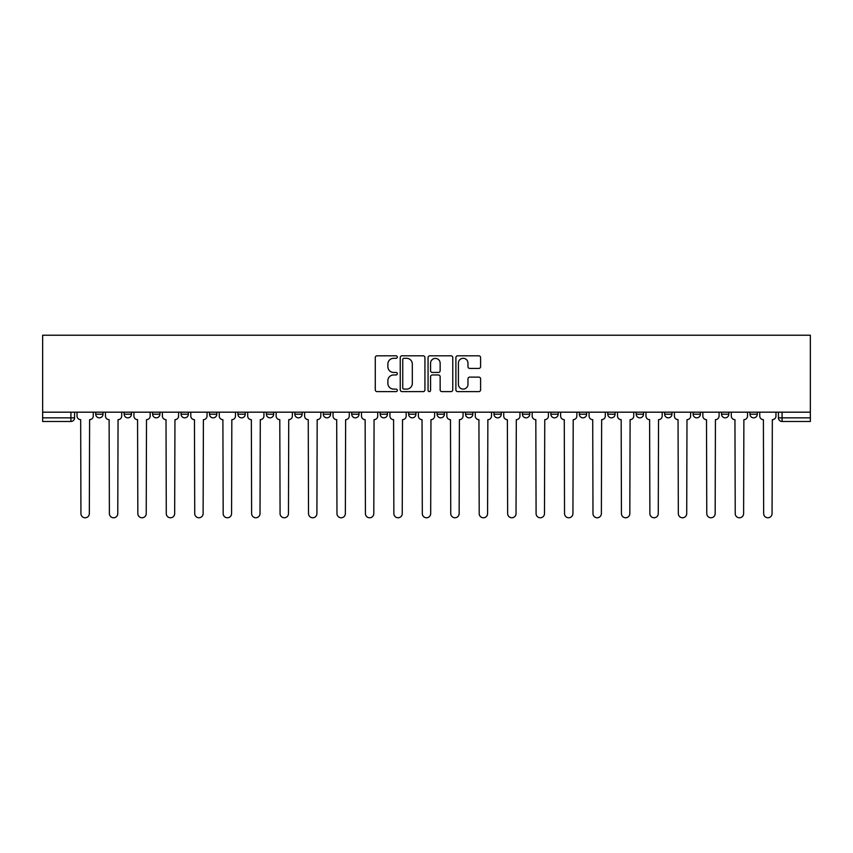 <?xml version="1.0" encoding="UTF-8"?>
<svg xmlns="http://www.w3.org/2000/svg" width="853" height="853" viewBox="0 0 853 853"><rect width="100%" height="100%" fill="white"/><g stroke="black" fill="none" stroke-linecap="round" stroke-linejoin="round"><path stroke-width="1.28" d="M397.327 357.066A1.258 1.258 0 0 0 396.069 355.808L377.058 355.808A1.791 1.791 0 0 0 375.267 357.599L375.267 389.821A1.791 1.791 0 0 0 377.058 391.612L396.069 391.612A1.258 1.258 0 0 0 397.327 390.354A1.258 1.258 0 0 0 396.069 389.107L393.606 389.107A5.726 5.726 0 0 1 387.88 383.37L387.88 380.694A5.726 5.726 0 0 1 393.606 374.957L396.069 374.957A1.258 1.258 0 0 0 397.327 373.71A1.258 1.258 0 0 0 396.069 372.452L393.606 372.452A5.726 5.726 0 0 1 387.88 366.726L387.88 364.039A5.726 5.726 0 0 1 393.606 358.313L396.069 358.313A1.258 1.258 0 0 0 397.327 357.066M664.647 414.195L664.647 412.18L664.647 414.195A3.647 3.647 0 0 0 668.294 417.842A3.647 3.647 0 0 1 664.647 414.195L671.94 414.195A3.647 3.647 0 0 1 668.294 417.842A3.647 3.647 0 0 0 671.94 414.195L671.94 412.18L671.94 414.195M408.63 412.18L408.63 414.195L415.923 414.195A3.647 3.647 0 0 1 412.276 417.842A3.647 3.647 0 0 1 408.63 414.195L408.63 412.18M323.287 412.18L323.287 414.195L330.58 414.195A3.647 3.647 0 0 1 326.934 417.842A3.647 3.647 0 0 1 323.287 414.195L323.287 412.18M266.392 412.18L266.392 414.195L273.685 414.195A3.647 3.647 0 0 1 270.038 417.842A3.647 3.647 0 0 1 266.392 414.195L266.392 412.18M237.944 412.18L237.944 414.195L245.237 414.195A3.647 3.647 0 0 1 241.591 417.842A3.647 3.647 0 0 1 237.944 414.195L237.944 412.18M181.06 412.18L181.06 414.195L188.353 414.195A3.647 3.647 0 0 1 184.706 417.842A3.647 3.647 0 0 1 181.06 414.195L181.06 412.18M478.81 368.432A1.791 1.791 0 0 0 480.602 366.641L480.602 357.599A1.791 1.791 0 0 0 478.81 355.808L457.688 355.808A1.791 1.791 0 0 0 455.897 357.599L455.897 389.821A1.791 1.791 0 0 0 457.688 391.612L478.81 391.612A1.791 1.791 0 0 0 480.602 389.821L480.602 378.903A1.791 1.791 0 0 0 478.81 377.111L469.768 377.111A1.791 1.791 0 0 0 467.977 378.903L467.977 384.319A4.787 4.787 0 0 1 463.19 389.107A4.787 4.787 0 0 1 458.402 384.319L458.402 363.101A4.787 4.787 0 0 1 463.19 358.313A4.787 4.787 0 0 1 467.977 363.101L467.977 366.641A1.791 1.791 0 0 0 469.768 368.432L478.81 368.432M810.35 412.18L42.65 412.18L42.65 335.229L810.35 335.229L810.35 421.489L782.084 421.489A3.647 3.647 0 0 1 778.437 417.842L810.35 417.842M424.933 357.599A1.791 1.791 0 0 0 423.141 355.808L402.019 355.808A1.791 1.791 0 0 0 400.238 357.599L400.238 389.821A1.791 1.791 0 0 0 402.019 391.612L423.141 391.612A1.791 1.791 0 0 0 424.933 389.821L424.933 357.599M429.859 355.808L450.981 355.808A1.791 1.791 0 0 1 452.762 357.599L452.762 389.821A1.791 1.791 0 0 1 450.981 391.612L441.939 391.612A1.791 1.791 0 0 1 440.148 389.821L440.148 376.749A1.791 1.791 0 0 0 438.357 374.957L432.364 374.957A1.791 1.791 0 0 0 430.573 376.749L430.573 390.354A1.258 1.258 0 0 1 429.315 391.612A1.258 1.258 0 0 1 428.067 390.354L428.067 357.599A1.791 1.791 0 0 1 429.859 355.808M778.437 412.18L778.437 417.842M74.563 412.18L74.563 417.842L74.563 412.18M70.916 421.489L42.65 421.489L42.65 417.842L74.563 417.842A3.647 3.647 0 0 1 70.916 421.489L70.916 412.18M42.65 412.18L42.65 417.842M749.99 412.18L749.99 414.195L757.283 414.195L757.283 412.18L757.283 414.195A3.647 3.647 0 0 1 753.636 417.842A3.647 3.647 0 0 1 749.99 414.195A3.647 3.647 0 0 0 753.636 417.842M728.835 412.18L728.835 414.195A3.647 3.647 0 0 1 725.189 417.842A3.647 3.647 0 0 1 721.542 414.195L728.835 414.195M721.542 412.18L721.542 414.195M693.094 412.18L693.094 414.195L700.388 414.195L700.388 412.18L700.388 414.195A3.647 3.647 0 0 1 696.741 417.842A3.647 3.647 0 0 1 693.094 414.195A3.647 3.647 0 0 0 696.741 417.842M636.199 412.18L636.199 414.195L643.503 414.195L643.503 412.18L643.503 414.195A3.647 3.647 0 0 1 639.857 417.842A3.647 3.647 0 0 1 636.199 414.195A3.647 3.647 0 0 0 639.857 417.842M615.056 414.195L615.056 412.18L615.056 414.195A3.647 3.647 0 0 1 611.409 417.842A3.647 3.647 0 0 1 607.762 414.195L615.056 414.195A3.647 3.647 0 0 1 611.409 417.842M607.762 412.18L607.762 414.195M586.608 412.18L586.608 414.195A3.647 3.647 0 0 1 582.962 417.842A3.647 3.647 0 0 1 579.315 414.195L586.608 414.195A3.647 3.647 0 0 1 582.962 417.842M579.315 412.18L579.315 414.195M558.161 412.18L558.161 414.195A3.647 3.647 0 0 1 554.514 417.842A3.647 3.647 0 0 1 550.867 414.195L558.161 414.195M550.867 412.18L550.867 414.195M529.713 412.18L529.713 414.195A3.647 3.647 0 0 1 526.066 417.842A3.647 3.647 0 0 1 522.42 414.195L529.713 414.195M522.42 412.18L522.42 414.195M501.265 412.18L501.265 414.195A3.647 3.647 0 0 1 497.619 417.842A3.647 3.647 0 0 1 493.972 414.195L501.265 414.195M493.972 412.18L493.972 414.195M472.818 412.18L472.818 414.195A3.647 3.647 0 0 1 469.171 417.842A3.647 3.647 0 0 1 465.525 414.195A3.647 3.647 0 0 0 469.171 417.842M465.525 412.18L465.525 414.195L472.818 414.195M444.37 412.18L444.37 414.195A3.647 3.647 0 0 1 440.724 417.842A3.647 3.647 0 0 1 437.077 414.195A3.647 3.647 0 0 0 440.724 417.842M437.077 412.18L437.077 414.195L444.37 414.195M415.923 412.18L415.923 414.195A3.647 3.647 0 0 1 412.276 417.842M387.475 412.18L387.475 414.195A3.647 3.647 0 0 1 383.829 417.842A3.647 3.647 0 0 1 380.182 414.195L387.475 414.195M380.182 412.18L380.182 414.195M359.028 412.18L359.028 414.195A3.647 3.647 0 0 1 355.381 417.842A3.647 3.647 0 0 1 351.735 414.195L359.028 414.195L359.028 412.18M351.735 412.18L351.735 414.195M330.58 412.18L330.58 414.195M302.133 412.18L302.133 414.195A3.647 3.647 0 0 1 298.486 417.842A3.647 3.647 0 0 1 294.839 414.195L302.133 414.195L302.133 412.18M294.839 412.18L294.839 414.195M273.685 412.18L273.685 414.195L273.685 412.18M245.237 414.195L245.237 412.18L245.237 414.195A3.647 3.647 0 0 1 241.591 417.842M216.801 412.18L216.801 414.195A3.647 3.647 0 0 1 213.143 417.842A3.647 3.647 0 0 1 209.497 414.195A3.647 3.647 0 0 0 213.143 417.842A3.647 3.647 0 0 0 216.801 414.195L216.801 412.18M209.497 412.18L209.497 414.195L216.801 414.195M188.353 412.18L188.353 414.195M159.906 412.18L159.906 414.195A3.647 3.647 0 0 1 156.259 417.842A3.647 3.647 0 0 1 152.612 414.195A3.647 3.647 0 0 0 156.259 417.842A3.647 3.647 0 0 0 159.906 414.195L152.612 414.195L152.612 412.18M124.165 412.18L124.165 414.195L131.458 414.195L131.458 412.18L131.458 414.195A3.647 3.647 0 0 1 127.811 417.842A3.647 3.647 0 0 1 124.165 414.195A3.647 3.647 0 0 0 127.811 417.842M95.717 412.18L95.717 414.195L103.01 414.195L103.01 412.18L103.01 414.195A3.647 3.647 0 0 1 99.364 417.842A3.647 3.647 0 0 1 95.717 414.195A3.647 3.647 0 0 0 99.364 417.842M403.991 358.313A1.258 1.258 0 0 0 402.744 359.571L402.744 387.848A1.258 1.258 0 0 0 403.991 389.107L406.582 389.107A5.726 5.726 0 0 0 412.319 383.37L412.319 364.039A5.726 5.726 0 0 0 406.582 358.313L403.991 358.313M440.148 363.197A4.787 4.787 0 0 0 435.361 358.409A4.787 4.787 0 0 0 430.573 363.197L430.573 370.671A1.791 1.791 0 0 0 432.364 372.452L438.357 372.452A1.791 1.791 0 0 0 440.148 370.671L440.148 363.197M77.026 416.019L77.026 412.18L77.026 416.019A3.647 3.647 0 0 0 80.672 419.665L80.939 513.57A4.19 4.19 0 0 0 85.14 517.771A4.19 4.19 0 0 0 89.33 513.57L89.608 419.665A3.647 3.647 0 0 0 93.254 416.019L93.254 412.18L93.254 416.019M80.672 419.665L80.939 513.57M89.33 513.57L89.608 419.665M105.473 416.019L105.473 412.18L105.473 416.019A3.647 3.647 0 0 0 109.12 419.665L109.387 513.57A4.19 4.19 0 0 0 113.588 517.771A4.19 4.19 0 0 0 117.778 513.57L118.055 419.665A3.647 3.647 0 0 0 121.702 416.019L121.702 412.18L121.702 416.019M133.921 416.019L133.921 412.18L133.921 416.019A3.647 3.647 0 0 0 137.568 419.665L137.834 513.57A4.19 4.19 0 0 0 142.035 517.771A4.19 4.19 0 0 0 146.226 513.57L146.503 419.665A3.647 3.647 0 0 0 150.149 416.019L150.149 412.18L150.149 416.019M162.369 416.019L162.369 412.18L162.369 416.019A3.647 3.647 0 0 0 166.015 419.665L166.282 513.57A4.19 4.19 0 0 0 170.483 517.771A4.19 4.19 0 0 0 174.673 513.57L174.95 419.665A3.647 3.647 0 0 0 178.597 416.019L178.597 412.18L178.597 416.019M109.12 419.665L109.387 513.57M117.778 513.57L118.055 419.665M137.568 419.665L137.834 513.57M146.226 513.57L146.503 419.665M166.015 419.665L166.282 513.57M174.673 513.57L174.95 419.665M190.805 416.019L190.805 412.18L190.805 416.019A3.647 3.647 0 0 0 194.463 419.665L194.729 513.57A4.19 4.19 0 0 0 198.93 517.771A4.19 4.19 0 0 0 203.121 513.57L203.398 419.665A3.647 3.647 0 0 0 207.044 416.019L207.044 412.18L207.044 416.019M219.253 416.019L219.253 412.18L219.253 416.019A3.647 3.647 0 0 0 222.9 419.665L223.177 513.57A4.19 4.19 0 0 0 227.367 517.771A4.19 4.19 0 0 0 231.568 513.57L231.835 419.665A3.647 3.647 0 0 0 235.492 416.019L235.492 412.18L235.492 416.019M194.463 419.665L194.729 513.57M203.121 513.57L203.398 419.665M222.9 419.665L223.177 513.57M231.568 513.57L231.835 419.665M247.701 416.019L247.701 412.18L247.701 416.019A3.647 3.647 0 0 0 251.347 419.665L251.624 513.57A4.19 4.19 0 0 0 255.815 517.771A4.19 4.19 0 0 0 260.016 513.57L260.282 419.665A3.647 3.647 0 0 0 263.929 416.019L263.929 412.18L263.929 416.019M276.148 416.019L276.148 412.18L276.148 416.019A3.647 3.647 0 0 0 279.795 419.665L280.072 513.57A4.19 4.19 0 0 0 284.262 517.771A4.19 4.19 0 0 0 288.463 513.57L288.73 419.665A3.647 3.647 0 0 0 292.376 416.019L292.376 412.18L292.376 416.019M304.596 416.019L304.596 412.18L304.596 416.019A3.647 3.647 0 0 0 308.242 419.665L308.519 513.57A4.19 4.19 0 0 0 312.71 517.771A4.19 4.19 0 0 0 316.911 513.57L317.177 419.665A3.647 3.647 0 0 0 320.824 416.019L320.824 412.18L320.824 416.019M333.043 416.019L333.043 412.18L333.043 416.019A3.647 3.647 0 0 0 336.69 419.665L336.967 513.57A4.19 4.19 0 0 0 341.157 517.771A4.19 4.19 0 0 0 345.358 513.57L345.625 419.665A3.647 3.647 0 0 0 349.272 416.019L349.272 412.18L349.272 416.019M361.491 416.019L361.491 412.18L361.491 416.019A3.647 3.647 0 0 0 365.137 419.665L365.415 513.57A4.19 4.19 0 0 0 369.605 517.771A4.19 4.19 0 0 0 373.795 513.57L374.072 419.665A3.647 3.647 0 0 0 377.719 416.019L377.719 412.18L377.719 416.019M389.938 416.019L389.938 412.18L389.938 416.019A3.647 3.647 0 0 0 393.585 419.665L393.862 513.57A4.19 4.19 0 0 0 398.052 517.771A4.19 4.19 0 0 0 402.243 513.57L402.52 419.665A3.647 3.647 0 0 0 406.167 416.019L406.167 412.18L406.167 416.019M418.386 416.019L418.386 412.18L418.386 416.019A3.647 3.647 0 0 0 422.032 419.665L422.31 513.57A4.19 4.19 0 0 0 426.5 517.771A4.19 4.19 0 0 0 430.69 513.57L430.968 419.665A3.647 3.647 0 0 0 434.614 416.019L434.614 412.18L434.614 416.019M446.833 416.019L446.833 412.18L446.833 416.019A3.647 3.647 0 0 0 450.48 419.665L450.757 513.57A4.19 4.19 0 0 0 454.948 517.771A4.19 4.19 0 0 0 459.138 513.57L459.415 419.665A3.647 3.647 0 0 0 463.062 416.019L463.062 412.18L463.062 416.019M251.347 419.665L251.624 513.57M260.016 513.57L260.282 419.665M279.795 419.665L280.072 513.57M288.463 513.57L288.73 419.665M308.242 419.665L308.519 513.57M316.911 513.57L317.177 419.665M336.69 419.665L336.967 513.57M345.358 513.57L345.625 419.665M365.137 419.665L365.415 513.57M373.795 513.57L374.072 419.665M393.585 419.665L393.862 513.57M402.243 513.57L402.52 419.665M422.032 419.665L422.31 513.57M430.69 513.57L430.968 419.665M450.48 419.665L450.757 513.57M459.138 513.57L459.415 419.665M475.281 416.019L475.281 412.18L475.281 416.019A3.647 3.647 0 0 0 478.928 419.665L479.205 513.57A4.19 4.19 0 0 0 483.395 517.771A4.19 4.19 0 0 0 487.585 513.57L487.863 419.665A3.647 3.647 0 0 0 491.509 416.019L491.509 412.18L491.509 416.019M503.728 416.019L503.728 412.18L503.728 416.019A3.647 3.647 0 0 0 507.375 419.665L507.642 513.57A4.19 4.19 0 0 0 511.843 517.771A4.19 4.19 0 0 0 516.033 513.57L516.31 419.665A3.647 3.647 0 0 0 519.957 416.019L519.957 412.18L519.957 416.019M532.176 416.019L532.176 412.18L532.176 416.019A3.647 3.647 0 0 0 535.823 419.665L536.089 513.57A4.19 4.19 0 0 0 540.29 517.771A4.19 4.19 0 0 0 544.481 513.57L544.758 419.665A3.647 3.647 0 0 0 548.404 416.019L548.404 412.18L548.404 416.019M560.624 416.019L560.624 412.18L560.624 416.019A3.647 3.647 0 0 0 564.27 419.665L564.537 513.57A4.19 4.19 0 0 0 568.738 517.771A4.19 4.19 0 0 0 572.928 513.57L573.205 419.665A3.647 3.647 0 0 0 576.852 416.019L576.852 412.18L576.852 416.019M589.071 416.019L589.071 412.18L589.071 416.019A3.647 3.647 0 0 0 592.718 419.665L592.984 513.57A4.19 4.19 0 0 0 597.185 517.771A4.19 4.19 0 0 0 601.376 513.57L601.653 419.665A3.647 3.647 0 0 0 605.299 416.019L605.299 412.18L605.299 416.019M617.508 416.019L617.508 412.18L617.508 416.019A3.647 3.647 0 0 0 621.165 419.665L621.432 513.57A4.19 4.19 0 0 0 625.633 517.771A4.19 4.19 0 0 0 629.823 513.57L630.1 419.665A3.647 3.647 0 0 0 633.747 416.019L633.747 412.18L633.747 416.019M478.928 419.665L479.205 513.57M487.585 513.57L487.863 419.665M507.375 419.665L507.642 513.57M516.033 513.57L516.31 419.665M535.823 419.665L536.089 513.57M544.481 513.57L544.758 419.665M564.27 419.665L564.537 513.57M572.928 513.57L573.205 419.665M592.718 419.665L592.984 513.57M601.376 513.57L601.653 419.665M621.165 419.665L621.432 513.57M629.823 513.57L630.1 419.665M645.956 416.019L645.956 412.18L645.956 416.019A3.647 3.647 0 0 0 649.602 419.665L649.879 513.57A4.19 4.19 0 0 0 654.07 517.771A4.19 4.19 0 0 0 658.271 513.57L658.537 419.665A3.647 3.647 0 0 0 662.195 416.019L662.195 412.18L662.195 416.019M649.602 419.665L649.879 513.57M658.271 513.57L658.537 419.665M674.403 416.019L674.403 412.18L674.403 416.019A3.647 3.647 0 0 0 678.05 419.665L678.327 513.57A4.19 4.19 0 0 0 682.517 517.771A4.19 4.19 0 0 0 686.718 513.57L686.985 419.665A3.647 3.647 0 0 0 690.631 416.019L690.631 412.18L690.631 416.019M678.05 419.665L678.327 513.57M686.718 513.57L686.985 419.665M702.851 416.019L702.851 412.18L702.851 416.019A3.647 3.647 0 0 0 706.497 419.665L706.774 513.57A4.19 4.19 0 0 0 710.965 517.771A4.19 4.19 0 0 0 715.166 513.57L715.432 419.665A3.647 3.647 0 0 0 719.079 416.019L719.079 412.18L719.079 416.019M706.497 419.665L706.774 513.57M715.166 513.57L715.432 419.665M731.298 416.019L731.298 412.18L731.298 416.019A3.647 3.647 0 0 0 734.945 419.665L735.222 513.57A4.19 4.19 0 0 0 739.412 517.771A4.19 4.19 0 0 0 743.613 513.57L743.88 419.665A3.647 3.647 0 0 0 747.527 416.019L747.527 412.18L747.527 416.019M734.945 419.665L735.222 513.57M743.613 513.57L743.88 419.665M759.746 416.019L759.746 412.18L759.746 416.019A3.647 3.647 0 0 0 763.392 419.665L763.67 513.57A4.19 4.19 0 0 0 767.86 517.771A4.19 4.19 0 0 0 772.061 513.57L772.328 419.665A3.647 3.647 0 0 0 775.974 416.019L775.974 412.18L775.974 416.019M763.392 419.665L763.67 513.57M772.061 513.57L772.328 419.665M782.084 412.18L782.084 421.489"/></g></svg>
